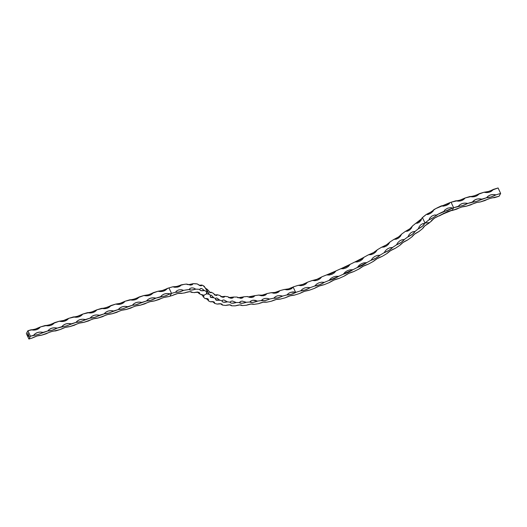 <?xml version="1.0" encoding="UTF-8"?>
<svg xmlns="http://www.w3.org/2000/svg" width="527" height="527" viewBox="0 0 527 527"><rect width="100%" height="100%" fill="white"/><g stroke="black" fill="none" stroke-linecap="round" stroke-linejoin="round"><path stroke-width="0.79" d="M299.685 293.473A141.084 45.711 -25.1 0 1 294.369 295.14A141.084 45.711 154.9 0 0 299.685 293.473L304.599 291.279L309 290.337A141.084 45.711 154.9 0 0 314.441 288.381A141.084 45.711 -25.1 0 1 309 290.337A9.67 3.136 -25.1 0 0 299.685 293.473M329.382 282.544A141.084 45.711 -25.1 0 1 323.901 284.764A141.084 45.711 154.9 0 0 329.382 282.544L334.052 280.021L338.854 278.5A141.084 45.711 154.9 0 0 344.309 276.049A141.084 45.711 -25.1 0 1 338.854 278.5A9.67 3.136 -25.1 0 0 329.382 282.544M359.019 268.974A141.084 45.711 -25.1 0 1 353.67 271.629A141.084 45.711 154.9 0 0 359.019 268.974L363.208 266.247L368.142 264.238A141.084 45.711 154.9 0 0 373.32 261.418A141.084 45.711 -25.1 0 1 368.142 264.238A9.67 3.136 -25.1 0 0 359.019 268.974M387.022 253.487A141.084 45.711 -25.1 0 1 382.082 256.432A141.084 45.711 154.9 0 0 387.022 253.487L390.494 250.707L395.303 248.309A141.084 45.711 154.9 0 0 399.934 245.279A141.084 45.711 -25.1 0 1 395.303 248.309A9.67 3.136 -25.1 0 0 387.022 253.487M411.883 236.906A141.084 45.711 -25.1 0 1 407.628 239.983A141.084 45.711 154.9 0 0 411.883 236.906L414.459 234.225L418.893 231.564A141.084 45.711 154.9 0 0 422.72 228.481A141.084 45.711 -25.1 0 1 418.893 231.564A9.67 3.136 -25.1 0 0 411.883 236.906M443.648 213.455L439.716 215.49C435.941 217.032 433.135 218.817 431.31 220.846L432.12 220.517L429.584 222.592L424.999 223.066A29.815 9.657 -25.1 0 1 429.004 219.845L429.709 218.138L431.909 216.07L434.696 214.963L436.442 215.115A29.815 9.657 -25.1 0 1 443.932 211.36L444.94 209.832L447.614 208.198L450.71 207.618L452.535 208.06A29.815 9.657 -25.1 0 1 453.628 207.717L451.066 202.243A29.815 9.657 154.9 0 0 449.972 202.585L448.991 203.956L446.329 205.464L443.22 206.169L441.369 205.886A29.815 9.657 154.9 0 0 433.873 209.641L432.977 211.301L430.625 213.33L427.99 214.476L426.442 214.37A29.815 9.657 154.9 0 0 422.437 217.592L424.999 223.066A134.701 43.642 -25.1 0 1 424.518 223.501L422.608 223.718L420.836 224.779L419.34 226.511L418.306 228.804A134.701 43.642 -25.1 0 1 414.94 231.518L412.845 231.748L410.862 232.815L409.163 234.548L407.944 236.847A134.701 43.642 -25.1 0 1 404.202 239.554L401.936 239.778L399.776 240.832L397.892 242.558L396.515 244.838A134.701 43.642 -25.1 0 1 392.45 247.506L390.039 247.703L387.72 248.731L385.685 250.424L384.176 252.677A134.701 43.642 -25.1 0 1 379.842 255.259L377.306 255.424L374.862 256.405L372.708 258.039L371.087 260.246A134.701 43.642 -25.1 0 1 366.542 262.723L363.913 262.821L361.37 263.744L359.124 265.312L357.425 267.452A134.701 43.642 -25.1 0 1 352.728 269.784L350.033 269.817L347.425 270.647L345.119 272.136L343.373 274.198A134.701 43.642 -25.1 0 1 338.584 276.352L335.864 276.3L333.222 277.037L330.89 278.421L329.125 280.39A134.701 43.642 -25.1 0 1 324.309 282.34L321.582 282.189L318.94 282.815L316.615 284.093L314.863 285.957A134.701 43.642 -25.1 0 1 310.087 287.67L307.386 287.413L304.777 287.913L302.491 289.059L300.779 290.805A134.701 43.642 -25.1 0 1 296.108 292.268L295.489 292.07L293.243 287.274L295.489 292.07L290.634 292.34L288.592 293.341L287.063 294.883A134.701 43.642 -25.1 0 1 282.558 296.075L280.002 295.561L277.558 295.785L275.45 296.642L273.908 298.137A134.701 43.642 -25.1 0 1 269.626 299.033L267.176 298.387L264.864 298.453L262.894 299.165L261.478 300.509A134.701 43.642 -25.1 0 1 257.479 301.108L253.019 300.232L251.208 300.779L249.943 301.984A134.701 43.642 -25.1 0 1 246.287 302.274L242.17 301.088L240.549 301.477L239.456 302.538A134.701 43.642 -25.1 0 1 236.188 302.511L232.466 301.016L231.057 301.246L230.167 302.155A134.701 43.642 -25.1 0 1 227.328 301.819L224.041 300.015L222.868 300.08L222.19 300.851A134.701 43.642 -25.1 0 1 219.818 300.206L217.005 298.098L216.083 298.012L215.635 298.638A134.701 43.642 -25.1 0 1 213.764 297.689L211.452 295.298L210.8 295.054L210.589 295.542A134.701 43.642 -25.1 0 1 209.252 294.316L206.241 288.987L206.61 289.251L206.689 288.849A134.701 43.642 154.9 0 0 208.027 290.067L210.168 292.557L210.866 292.775L211.202 292.215A134.701 43.642 154.9 0 0 213.073 293.164L215.721 295.364L216.689 295.43L217.256 294.731A134.701 43.642 154.9 0 0 219.627 295.377L222.756 297.281L223.975 297.188L224.759 296.345A134.701 43.642 154.9 0 0 227.605 296.681L231.182 298.282L232.631 298.025L233.626 297.037A134.701 43.642 154.9 0 0 236.893 297.063L240.885 298.354L242.539 297.933L243.718 296.8A134.701 43.642 154.9 0 0 247.38 296.51L249.607 297.373L251.735 297.491L253.573 296.918L254.916 295.64A134.701 43.642 154.9 0 0 258.915 295.041L261.293 295.759L263.579 295.719L265.582 294.982L267.064 293.559A134.701 43.642 154.9 0 0 271.346 292.663L273.849 293.243L276.273 293.045L278.401 292.156L279.995 290.601A134.701 43.642 154.9 0 0 284.501 289.409L286.952 289.857L289.343 289.593L291.49 288.717L293.546 286.793A134.701 43.642 154.9 0 0 298.216 285.331L300.891 285.654L303.493 285.173L305.785 284.007L307.524 282.195A134.701 43.642 154.9 0 0 312.3 280.483L315.014 280.687L317.656 280.081L319.981 278.79L321.747 276.866A134.701 43.642 154.9 0 0 326.562 274.923L329.289 275.022L331.938 274.303L334.263 272.894L336.022 270.878A134.701 43.642 154.9 0 0 340.811 268.724L343.525 268.73L346.14 267.914L348.439 266.412L350.159 264.31A134.701 43.642 154.9 0 0 354.862 261.978L357.523 261.906L360.086 261.003L362.312 259.422L363.973 257.248A134.701 43.642 154.9 0 0 368.525 254.772L371.107 254.64L373.577 253.665L375.711 252.018L377.279 249.785A134.701 43.642 154.9 0 0 381.614 247.203L384.091 247.018L386.436 245.997L388.439 244.297L389.888 242.031A134.701 43.642 154.9 0 0 393.952 239.37L396.297 239.153L398.491 238.099L400.342 236.373L401.64 234.08A134.701 43.642 154.9 0 0 405.382 231.373L407.569 231.149L409.578 230.082L411.244 228.343L412.377 226.043A134.701 43.642 154.9 0 0 415.737 223.336L417.746 223.105L419.551 222.045L421.014 220.319L421.949 218.026A134.701 43.642 154.9 0 0 422.437 217.592L424.999 223.066L429.584 222.592A141.084 45.711 -25.1 0 1 428.938 223.165A141.084 45.711 154.9 0 0 429.584 222.592A23.425 7.589 -25.1 0 1 432.12 220.517L432.166 219.904L432.12 220.517A9.67 3.136 -25.1 0 1 431.31 220.846L434.775 217.987L439.716 215.49A9.67 3.136 -25.1 0 1 439.334 215.925A23.425 7.589 -25.1 0 1 443.655 213.758L443.78 213.178M197.256 291.932L199.364 293.743A50.045 16.212 -25.1 0 1 201.13 294.698A9.67 3.136 -25.1 0 1 201.261 294.488L203.89 295.232L206.749 293.802L206.419 292.959L206.828 291.82L204.436 290.522L201.024 290.654L200.095 290.186L199.786 289.395L197.849 289.211L195.754 289.145L191.525 290.054L188.995 289.547L183.679 290.364L179.022 291.978L175.419 292.268A56.429 18.287 154.9 0 0 171.519 293.387L169.971 296.2L168.442 296.661L169.971 296.2L171.519 293.387L164.898 295.983L155.887 298.13L150.794 300.265L146.48 300.989L135.472 304.883L132.376 305.271L122.587 308.829L118.272 309.553L108.476 313.117L104.162 313.842L94.373 317.399L90.058 318.124L80.269 321.681L75.954 322.405L66.165 325.963L57.147 328.117L52.054 330.251L47.74 330.976L37.951 334.533L30.467 336.219L28.913 339.032L32.088 338.07L28.913 339.032L26.35 333.558L27.898 330.745L30.467 336.219L28.913 339.032L26.35 333.558L27.898 330.745L30.467 336.219L33.636 335.258L35.408 333.558L37.7 332.458L40.316 332.063L43.043 332.399L47.74 330.976L49.512 329.27L51.804 328.176L54.419 327.781L57.147 328.117L61.85 326.687L63.615 324.988L65.908 323.894L68.53 323.499L71.25 323.835L75.954 322.405L77.726 320.706L80.012 319.612L82.634 319.217L85.354 319.553L90.058 318.124L91.83 316.424L94.122 315.324L96.737 314.929L99.465 315.265L104.162 313.842L105.934 312.136L108.226 311.042L110.841 310.647L113.569 310.983L118.272 309.553L120.037 307.854L122.33 306.76L124.952 306.365L127.672 306.701L132.376 305.271L134.148 303.572L136.434 302.478L139.056 302.083L141.776 302.419L146.48 300.989L148.252 299.29L150.544 298.19L153.159 297.795L155.887 298.13L160.59 296.708L162.356 295.001L164.648 293.908L167.263 293.513L169.99 293.849L171.519 293.387A56.429 18.287 -25.1 0 1 175.419 292.268L176.92 290.693L178.996 289.843L181.314 289.685L183.679 290.364A56.429 18.287 -25.1 0 1 188.995 289.547L190.181 288.322L191.868 287.867L193.771 288.104L195.754 289.145A56.429 18.287 -25.1 0 1 199.786 289.395L200.51 288.526L201.643 288.48L204.436 290.522A56.429 18.287 -25.1 0 1 206.828 291.82L206.999 291.293L207.533 291.734L204.265 286.345A56.429 18.287 154.9 0 0 201.874 285.048L201.4 285.753L200.365 285.739L197.223 283.921A56.429 18.287 154.9 0 0 193.192 283.671L192.197 284.732L190.59 285.127L186.433 284.073A56.429 18.287 154.9 0 0 181.117 284.89L179.74 286.313L177.718 287.103L174.72 287.281L172.856 286.793A56.429 18.287 154.9 0 0 168.956 287.913L171.519 293.387L168.956 287.913L167.428 288.374L165.656 290.081L163.363 291.174L160.748 291.569L158.021 291.233L153.324 292.663L151.552 294.362L149.26 295.456L146.644 295.851L143.917 295.515L139.214 296.945L137.448 298.644L135.156 299.738L132.534 300.133L129.813 299.797L125.11 301.227L123.338 302.926L121.052 304.026L118.43 304.422L115.709 304.086L111.006 305.508L109.234 307.215L106.941 308.308L104.326 308.703L101.599 308.367L96.902 309.797L95.13 311.497L92.838 312.59L90.222 312.985L87.495 312.649L82.792 314.079L81.026 315.778L78.734 316.872L76.112 317.267L73.391 316.931L68.688 318.361L66.916 320.06L64.63 321.154L62.008 321.556L59.281 321.22L54.584 322.643L52.812 324.349L50.52 325.442L47.904 325.838L45.177 325.502L40.474 326.924L38.708 328.631L36.416 329.724L33.8 330.119L31.073 329.783L27.898 330.745L35.388 329.059L40.474 326.924L49.492 324.777L59.281 321.22L63.596 320.495L68.688 318.361L77.706 316.207L82.792 314.079L91.81 311.925L96.902 309.797L105.914 307.643L115.709 304.086L120.018 303.361L125.11 301.227L134.128 299.072L143.917 295.515L148.232 294.791L158.021 291.233L162.336 290.509L168.956 287.913A56.429 18.287 -25.1 0 1 172.856 286.793L176.453 286.504L183.831 284.428L186.433 284.073L188.962 284.58L193.192 283.671L197.223 283.921L199.693 285.522L201.4 285.753M28.326 335.903L28.32 335.534M27.766 334.553L27.681 334.974L27.766 334.553M28.906 335.962L29.09 336.351L28.906 335.962M28.274 334.605L28.583 335.264L28.274 334.605M27.779 333.499L27.773 333.163L27.779 333.499M28.366 334.111L28.05 333.934L28.214 334.487L28.063 333.907L28.214 334.487L28.366 334.111M29.15 336.47L29.328 336.858L29.15 336.47M27.957 334.961L28.148 335.304L27.957 334.961M28.418 335.943L28.333 336.371L28.418 335.943M190.319 291.563L191.782 292.439A50.045 16.212 -25.1 0 1 194.753 292.63A9.67 3.136 -25.1 0 1 194.766 292.459L198.508 292.261L199.489 292.775L199.74 293.664A9.67 3.136 -25.1 0 1 199.364 293.743A50.045 16.212 -25.1 0 1 201.13 294.698L203.89 295.232L203.56 297.182L201.828 294.58L203.56 297.182A141.084 45.711 154.9 0 0 205.069 298.559A141.084 45.711 -25.1 0 1 203.56 297.182L203.962 295.364M190.82 291.78L192.197 292.301C191.077 291.365 188.673 291.51 184.97 292.735L185.082 292.847A50.045 16.212 -25.1 0 0 181.169 293.447L181.584 293.256C179.45 292.926 176.505 293.605 172.744 295.291L172.975 295.331A50.045 16.212 -25.1 0 0 169.971 296.2A50.045 16.212 -25.1 0 1 172.975 295.331A9.67 3.136 -25.1 0 1 172.744 295.291L177.783 293.506L181.584 293.256A9.67 3.136 -25.1 0 1 181.169 293.447L180.616 293.117L181.169 293.447A50.045 16.212 -25.1 0 1 185.082 292.847L185.082 292.847A9.67 3.136 -25.1 0 1 184.97 292.735L189.562 291.695L192.197 292.301A9.67 3.136 -25.1 0 1 191.782 292.439A50.045 16.212 -25.1 0 1 194.753 292.63L194.766 292.459C198.08 291.806 199.74 292.202 199.74 293.664L197.935 292.34M206.4 298.677L206.946 299.198L206.4 298.677M207.566 299.863L206.946 299.198L207.566 299.863M208.205 300.634L208.244 300.706A141.084 45.711 154.9 0 0 210.378 301.787A141.084 45.711 -25.1 0 1 208.244 300.706L208.205 300.634M213.033 301.984L213.771 302.577L213.033 301.984M214.166 302.933L213.771 302.577L214.166 302.933M217.269 304.092A141.084 45.711 -25.1 0 1 214.568 303.354A141.084 45.711 154.9 0 0 217.269 304.092L220.991 303.815L222.038 304.263L222.407 305.061L220.49 303.75L222.407 305.061A141.084 45.711 154.9 0 0 225.642 305.449A141.084 45.711 -25.1 0 1 222.407 305.061A9.67 3.136 -25.1 0 0 222.302 304.606L222.308 304.619A9.67 3.136 -25.1 0 0 217.269 304.092M230.674 305.159L229.706 304.718L230.674 305.159M231.617 305.739L231.669 305.805A141.084 45.711 154.9 0 0 235.398 305.831A141.084 45.711 -25.1 0 1 231.669 305.805L231.617 305.739M241.689 305.238L241.142 304.995L241.689 305.238M246.392 305.238A141.084 45.711 -25.1 0 1 242.229 305.568A141.084 45.711 154.9 0 0 246.392 305.238L250.997 304.039L253.942 304.362A141.084 45.711 154.9 0 0 258.487 303.684A141.084 45.711 -25.1 0 1 253.942 304.362A9.67 3.136 -25.1 0 0 246.392 305.238M271.524 301.174A141.084 45.711 -25.1 0 1 266.649 302.202A141.084 45.711 154.9 0 0 271.524 301.174L276.411 299.428L280.186 299.112A141.084 45.711 154.9 0 0 285.318 297.762A141.084 45.711 -25.1 0 1 280.186 299.112A9.67 3.136 -25.1 0 0 271.524 301.174M451.481 210.22L452.001 210.556A23.425 7.589 -25.1 0 1 452.08 210.53L452.1 210.497A9.67 3.136 -25.1 0 1 452.001 210.556A23.425 7.589 -25.1 0 1 452.08 210.53L452.1 210.497A9.67 3.136 154.9 0 0 452.719 210.121A9.67 3.136 154.9 0 0 452.271 210.181L453.628 207.717A29.815 9.657 154.9 0 0 452.535 208.06L438.26 214.12L433.293 217.618L429.004 219.845L424.999 223.066A134.701 43.642 -25.1 0 1 424.518 223.501A9.67 3.136 -25.1 0 1 424.676 223.415L422.582 226.063L418.28 228.883A9.67 3.136 -25.1 0 1 418.306 228.804A134.701 43.642 -25.1 0 1 414.94 231.518A9.67 3.136 -25.1 0 1 415.105 231.439L412.489 234.199L407.898 236.926A9.67 3.136 -25.1 0 1 407.944 236.847A134.701 43.642 -25.1 0 1 404.202 239.554A9.67 3.136 -25.1 0 1 404.374 239.482L401.271 242.315L396.456 244.923A9.67 3.136 -25.1 0 1 396.515 244.838A134.701 43.642 -25.1 0 1 392.45 247.506A9.67 3.136 -25.1 0 1 392.622 247.44L389.071 250.305L384.097 252.762A9.67 3.136 -25.1 0 1 384.176 252.677A134.701 43.642 -25.1 0 1 379.842 255.259A9.67 3.136 -25.1 0 1 380.007 255.206L376.061 258.065L370.995 260.338A9.67 3.136 -25.1 0 1 371.087 260.246A134.701 43.642 -25.1 0 1 366.542 262.723A9.67 3.136 -25.1 0 1 366.7 262.67L362.405 265.489L357.319 267.545A9.67 3.136 -25.1 0 1 357.425 267.452A134.701 43.642 -25.1 0 1 352.728 269.784A9.67 3.136 -25.1 0 1 352.879 269.745L348.301 272.479L343.255 274.29A9.67 3.136 -25.1 0 1 343.373 274.198A134.701 43.642 -25.1 0 1 338.584 276.352A9.67 3.136 -25.1 0 1 338.729 276.326L333.927 278.941L328.986 280.489A9.67 3.136 -25.1 0 1 329.125 280.39A134.701 43.642 -25.1 0 1 324.309 282.34A9.67 3.136 -25.1 0 1 324.441 282.327L319.474 284.791L314.711 286.042A9.67 3.136 -25.1 0 1 314.863 285.957A134.701 43.642 -25.1 0 1 310.087 287.67A9.67 3.136 -25.1 0 1 310.205 287.67L305.146 289.949L300.627 290.891A9.67 3.136 -25.1 0 1 300.779 290.805A134.701 43.642 -25.1 0 1 296.108 292.268A9.67 3.136 -25.1 0 1 296.214 292.274L291.121 294.343L286.905 294.968A9.67 3.136 -25.1 0 1 287.063 294.883A134.701 43.642 -25.1 0 1 282.558 296.075A9.67 3.136 -25.1 0 1 282.65 296.088L277.604 297.913L273.744 298.21A9.67 3.136 -25.1 0 1 273.908 298.137A134.701 43.642 -25.1 0 1 269.626 299.033A9.67 3.136 -25.1 0 1 269.699 299.059L264.758 300.614L261.306 300.581A9.67 3.136 -25.1 0 1 261.478 300.509A134.701 43.642 -25.1 0 1 257.479 301.108A9.67 3.136 -25.1 0 1 257.538 301.148L252.769 302.412L249.778 302.05A9.67 3.136 -25.1 0 1 249.943 301.984A134.701 43.642 -25.1 0 1 246.287 302.274A9.67 3.136 -25.1 0 1 246.32 302.32L241.794 303.282L239.298 302.59A9.67 3.136 -25.1 0 1 239.456 302.538A134.701 43.642 -25.1 0 1 236.188 302.511A9.67 3.136 -25.1 0 1 236.208 302.57L231.979 303.209L230.648 302.9L230.009 302.202A9.67 3.136 -25.1 0 1 230.167 302.155A134.701 43.642 -25.1 0 1 227.328 301.819A9.67 3.136 -25.1 0 1 227.328 301.885L223.455 302.195L222.387 301.727L222.038 300.884A9.67 3.136 -25.1 0 1 222.19 300.851A134.701 43.642 -25.1 0 1 219.818 300.206A9.67 3.136 -25.1 0 1 219.799 300.278L216.333 300.258L215.543 299.632L215.49 298.664A9.67 3.136 -25.1 0 1 215.635 298.638A134.701 43.642 -25.1 0 1 213.764 297.689A9.67 3.136 -25.1 0 1 213.725 297.768L210.714 297.419L210.214 296.648L210.457 295.555A9.67 3.136 -25.1 0 1 210.589 295.542A134.701 43.642 -25.1 0 1 209.252 294.316A9.67 3.136 -25.1 0 1 209.226 294.362L206.749 293.802L203.89 295.232M248.171 296.932L254.916 295.64A134.701 43.642 154.9 0 0 258.915 295.041L261.293 295.759L263.579 295.719L265.582 294.982L267.064 293.559A134.701 43.642 154.9 0 0 271.346 292.663L273.849 293.243L276.273 293.045L278.401 292.156L279.995 290.601A134.701 43.642 154.9 0 0 284.501 289.409L286.952 289.857L289.343 289.593L291.49 288.717L293.546 286.793A134.701 43.642 154.9 0 0 298.216 285.331L300.891 285.654L303.493 285.173L305.785 284.007L307.524 282.195A134.701 43.642 154.9 0 0 312.3 280.483L315.014 280.687L317.656 280.081L319.981 278.79L321.747 276.866A134.701 43.642 154.9 0 0 326.562 274.923L329.289 275.022L331.938 274.303L334.263 272.894L336.022 270.878A134.701 43.642 154.9 0 0 340.811 268.724L343.525 268.73L346.14 267.914L348.439 266.412L350.159 264.31A134.701 43.642 154.9 0 0 354.862 261.978L357.523 261.906L360.086 261.003L362.312 259.422L363.973 257.248A134.701 43.642 154.9 0 0 368.525 254.772L371.107 254.64L373.577 253.665L375.711 252.018L377.279 249.785A134.701 43.642 154.9 0 0 381.614 247.203L384.091 247.018L386.436 245.997L388.439 244.297L389.888 242.031A134.701 43.642 154.9 0 0 393.952 239.37L396.297 239.153L398.491 238.099L400.342 236.373L401.64 234.08A134.701 43.642 154.9 0 0 405.382 231.373L407.569 231.149L409.578 230.082L411.244 228.343L412.377 226.043A134.701 43.642 154.9 0 0 415.737 223.336L417.746 223.105L419.551 222.045L421.014 220.319L421.949 218.026A134.701 43.642 154.9 0 0 422.437 217.592L426.442 214.37L430.724 212.144L435.697 208.646L449.972 202.585A29.815 9.657 -25.1 0 1 451.066 202.243L455.769 200.813L458.497 201.149L461.112 200.754L463.404 199.661L465.176 197.961L469.873 196.531L472.6 196.867L475.216 196.472L477.508 195.379L479.28 193.679L483.984 192.25L486.704 192.586L489.326 192.19L491.612 191.097L493.384 189.391L498.087 187.968L500.65 193.442L499.102 196.255L490.084 198.402L480.295 201.966L477.192 202.355L466.184 206.248L461.869 206.973L452.08 210.53L456.784 209.107C460.427 207.223 463.562 206.274 466.184 206.248L470.888 204.819C474.531 202.941 477.666 201.993 480.295 201.966L484.992 200.537C488.641 198.659 491.77 197.704 494.398 197.684L499.102 196.255L500.65 193.442L495.947 194.865L500.65 193.442L498.087 187.968L488.292 191.525L483.984 192.25L474.188 195.807L465.176 197.961L460.084 200.089L451.066 202.243L453.628 207.717L462.647 205.563L467.739 203.435L476.751 201.281L486.546 197.724L490.861 196.999L495.947 194.865L493.226 194.529L490.604 194.924L488.312 196.024L486.546 197.724L481.843 199.153L477.778 198.923L475.301 199.674L472.436 202.006L467.739 203.435L465.012 203.099L462.396 203.494L460.104 204.588L458.332 206.288L453.628 207.717L452.271 210.181L452.719 210.121L452.001 210.556L451.632 210.273M46.192 333.789L41.488 335.218L51.284 331.654L60.295 329.507L55.599 330.93C52.97 330.956 49.834 331.911 46.192 333.789M159.035 299.52L154.332 300.95L164.128 297.386L168.442 296.661C165.814 296.688 162.678 297.643 159.035 299.52M144.932 303.802L140.228 305.232L150.017 301.675L154.332 300.95C151.71 300.976 148.574 301.925 144.932 303.802M130.828 308.084L126.124 309.514L135.913 305.956L140.228 305.232C137.606 305.258 134.471 306.207 130.828 308.084M116.717 312.373L112.02 313.796L121.809 310.238L126.124 309.514C123.496 309.54 120.367 310.495 116.717 312.373M102.613 316.655L97.91 318.084L107.706 314.52L112.02 313.796C109.392 313.822 106.256 314.777 102.613 316.655M88.51 320.936L83.806 322.366L93.595 318.809L97.91 318.084C95.288 318.104 92.153 319.059 88.51 320.936M74.406 325.218L69.702 326.648L79.491 323.091L83.806 322.366C81.184 322.392 78.049 323.341 74.406 325.218M32.088 338.07L37.173 335.943L41.488 335.218C38.866 335.238 35.731 336.193 32.088 338.07M60.295 329.507L65.388 327.372L69.702 326.648C67.074 326.674 63.945 327.623 60.295 329.507M199.14 285.278L201.874 285.048L203.158 285.647L206.61 289.251M205.84 288.888L206.663 288.888A9.67 3.136 154.9 0 0 206.689 288.849A134.701 43.642 154.9 0 0 208.027 290.067L209.713 292.182L210.866 292.775M209.351 292.327L211.162 292.294A9.67 3.136 154.9 0 0 211.202 292.215A134.701 43.642 154.9 0 0 213.073 293.164L215.128 295.067L216.86 295.344M214.423 294.949L217.236 294.804A9.67 3.136 154.9 0 0 217.256 294.731A134.701 43.642 154.9 0 0 219.627 295.377L222.038 297.063L224.219 297.057M220.885 296.721L224.759 296.411A9.67 3.136 154.9 0 0 224.759 296.345A134.701 43.642 154.9 0 0 227.605 296.681L230.345 298.144L232.934 297.854M228.665 297.63L233.626 297.037A134.701 43.642 154.9 0 0 236.893 297.063L240.885 298.354L242.539 297.933L243.718 296.8A134.701 43.642 154.9 0 0 247.38 296.51L249.607 297.373L251.735 297.491L253.573 296.918L254.923 295.673M233.626 297.037L233.632 297.076A9.67 3.136 154.9 0 0 233.626 297.037L233.211 297.643M237.657 297.669L240.22 297.715L243.757 296.853M247.73 296.82L250.206 296.938L254.976 295.673M258.744 295.107L262.196 295.14L267.136 293.592C263.362 295.14 260.562 295.647 258.744 295.107M271.174 292.735L275.035 292.439L280.087 290.621C276.332 292.327 273.361 293.032 271.174 292.735M284.343 289.494L288.559 288.868L293.651 286.8C289.975 288.644 286.872 289.54 284.343 289.494M298.058 285.423L302.577 284.475L307.643 282.195C304.092 284.145 300.897 285.226 298.058 285.423M312.149 280.575L316.911 279.317L321.878 276.853C318.499 278.888 315.258 280.133 312.149 280.575M326.424 275.015L331.358 273.473L336.167 270.852L326.424 275.015M340.686 268.816L345.738 267.005L350.317 264.271L340.686 268.816M354.75 262.071L359.842 260.015L364.137 257.202L354.75 262.071M368.432 254.864L373.491 252.591L377.444 249.732C375.171 251.827 372.167 253.54 368.432 254.864M381.535 247.288L386.508 244.831L390.052 241.965C388.149 244.008 385.309 245.78 381.535 247.288M393.893 239.449L398.702 236.84L401.805 234.008C400.296 235.964 397.654 237.782 393.893 239.449M405.335 231.458L409.927 228.725L412.542 225.964C411.435 227.809 409.038 229.64 405.335 231.458M415.717 223.408L420.019 220.596L421.85 218.54M258.487 303.684L263.269 302.195L266.649 302.202A9.67 3.136 -25.1 0 0 258.487 303.684M285.318 297.762L290.252 295.779L294.369 295.14A9.67 3.136 -25.1 0 0 285.318 297.762M314.441 288.381L319.263 286.003L323.901 284.764A9.67 3.136 -25.1 0 0 314.441 288.381M344.309 276.049L348.769 273.401L353.67 271.629A9.67 3.136 -25.1 0 0 344.309 276.049M373.32 261.418L377.174 258.652L382.082 256.432A9.67 3.136 -25.1 0 0 373.32 261.418M399.934 245.279L402.977 242.525L407.628 239.983A9.67 3.136 -25.1 0 0 399.934 245.279M422.72 228.481L424.788 225.899L428.938 223.165A9.67 3.136 -25.1 0 0 422.72 228.481M208.363 299.376A9.67 3.136 -25.1 0 0 205.069 298.559L207.954 298.928L208.455 299.665L208.244 300.706A9.67 3.136 -25.1 0 0 208.363 299.376L208.369 299.389M210.378 301.787L213.705 301.833L214.482 302.426L214.568 303.354A9.67 3.136 -25.1 0 0 214.509 302.478A9.67 3.136 -25.1 0 0 210.378 301.787M225.642 305.449L229.719 304.85L231.669 305.805A9.67 3.136 -25.1 0 0 231.636 305.719L231.636 305.726A9.67 3.136 -25.1 0 0 225.642 305.449M235.398 305.831L239.765 304.922L242.229 305.568A9.67 3.136 -25.1 0 0 235.398 305.831M443.655 213.758A9.67 3.136 -25.1 0 1 442.99 213.85L447.68 211.485L452.271 210.181L443.655 213.758M199.641 293.012L199.74 293.664M486.546 197.724C488.832 194.97 491.968 194.015 495.947 194.865C492.304 196.742 489.168 197.697 486.546 197.724M472.436 202.006C474.728 199.252 477.864 198.304 481.843 199.153C478.2 201.031 475.064 201.979 472.436 202.006M458.332 206.288C460.624 203.534 463.76 202.585 467.739 203.435C464.089 205.313 460.96 206.261 458.332 206.288M443.932 211.36L444.94 209.832L447.614 208.198L450.71 207.618L452.535 208.06A9.67 3.136 -25.1 0 1 443.932 211.36M429.004 219.845L429.709 218.138L431.909 216.07L434.696 214.963L436.442 215.115A9.67 3.136 -25.1 0 1 429.004 219.845M418.28 228.883L419.34 226.511L420.836 224.779L422.608 223.718L424.676 223.415C423.998 225.128 421.863 226.953 418.28 228.883L418.293 228.764M423.076 223.573L423.55 223.474M407.898 236.926L409.163 234.548L410.862 232.815L412.845 231.748L415.105 231.439C414.005 233.283 411.6 235.114 407.898 236.926L407.944 236.735M396.456 244.923L397.892 242.558L399.776 240.832L401.936 239.778L404.374 239.482C402.859 241.438 400.217 243.257 396.456 244.923M384.097 252.762L385.685 250.424L387.72 248.731L390.039 247.703L392.622 247.44C390.718 249.482 387.872 251.254 384.097 252.762M370.995 260.338L372.708 258.039L374.862 256.405L377.306 255.424L380.007 255.206C377.74 257.301 374.73 259.014 370.995 260.338L371.127 260.081M357.319 267.545L359.124 265.312L361.37 263.744L363.913 262.821L366.7 262.67L357.537 267.169M366.7 262.67L366.232 262.637M343.255 274.29L345.119 272.136L347.425 270.647L350.033 269.817L352.879 269.745L343.532 273.862M328.986 280.489L330.89 278.421L333.222 277.037L335.864 276.3L338.729 276.326L328.986 280.489L329.335 279.995M314.711 286.042L316.615 284.093L318.94 282.815L321.582 282.189L324.441 282.327C321.062 284.363 317.821 285.601 314.711 286.042L314.711 286.042M300.627 290.891L302.491 289.059L304.777 287.913L307.386 287.413L310.205 287.67C306.655 289.619 303.46 290.693 300.627 290.891M286.905 294.968L288.592 293.341L290.634 292.34L292.992 291.905L296.214 292.274C292.538 294.119 289.435 295.015 286.905 294.968M273.744 298.21L275.45 296.642L277.558 295.785L280.002 295.561L282.65 296.088C278.902 297.801 275.931 298.506 273.744 298.21M261.306 300.581L262.894 299.165L264.864 298.453L267.176 298.387L269.699 299.059C265.924 300.614 263.125 301.121 261.306 300.581M262.084 299.744L262.472 299.435M249.778 302.05L251.208 300.779L253.019 300.232L255.173 300.324L257.538 301.148C253.783 302.518 251.195 302.821 249.778 302.05L249.778 302.05M250.477 301.286L250.826 301.016M239.298 302.59L240.549 301.477L242.17 301.088L246.32 302.32C242.644 303.493 240.299 303.585 239.298 302.59L239.298 302.59M230.009 302.202L231.057 301.246L232.466 301.016L236.208 302.57C232.651 303.526 230.589 303.407 230.009 302.202L230.009 302.202M222.038 300.884L222.868 300.08L224.041 300.015L227.328 301.885C223.942 302.617 222.183 302.287 222.038 300.884L222.137 301.391M215.49 298.664L216.083 298.012L217.005 298.098L219.799 300.278L215.523 299.593L215.49 298.664M210.457 295.555L210.8 295.054L211.452 295.298L213.725 297.768L210.299 296.951L210.457 295.555M206.749 293.802L206.834 291.391L207.855 292.182L209.226 294.362L206.518 293.48M199.786 289.395L200.51 288.526L201.643 288.48L204.436 290.522A9.67 3.136 -25.1 0 1 199.898 289.896A9.67 3.136 -25.1 0 1 199.786 289.395M188.995 289.547L190.181 288.322L191.868 287.867L193.771 288.104L195.754 289.145A9.67 3.136 -25.1 0 1 188.995 289.547M175.419 292.268L176.92 290.693L178.996 289.843L181.314 289.685L183.679 290.364A9.67 3.136 -25.1 0 1 175.419 292.268M160.59 296.708C162.876 293.954 166.012 292.999 169.99 293.849C166.348 295.726 163.212 296.681 160.59 296.708M146.48 300.989C148.772 298.236 151.908 297.281 155.887 298.13C152.237 300.015 149.108 300.963 146.48 300.989M132.376 305.271C134.668 302.518 137.804 301.569 141.776 302.419C138.133 304.296 134.998 305.245 132.376 305.271M118.272 309.553C120.558 306.8 123.693 305.851 127.672 306.701C124.029 308.578 120.894 309.533 118.272 309.553M104.162 313.842C106.454 311.088 109.59 310.133 113.569 310.983C109.926 312.86 106.79 313.815 104.162 313.842M90.058 318.124C92.35 315.37 95.486 314.415 99.465 315.265C95.815 317.149 92.686 318.097 90.058 318.124M75.954 322.405C78.246 319.652 81.375 318.703 85.354 319.553C81.711 321.43 78.576 322.379 75.954 322.405M61.85 326.687C64.136 323.934 67.272 322.985 71.25 323.835C67.608 325.712 64.472 326.661 61.85 326.687M47.74 330.976C50.032 328.222 53.168 327.267 57.147 328.117C53.504 329.994 50.368 330.949 47.74 330.976M33.636 335.258C35.928 332.504 39.064 331.549 43.043 332.399C39.393 334.276 36.258 335.231 33.636 335.258M483.984 192.25C486.605 192.223 489.741 191.275 493.384 189.391C491.092 192.144 487.956 193.099 483.984 192.25M469.873 196.531C472.502 196.505 475.631 195.557 479.28 193.679C476.988 196.433 473.852 197.381 469.873 196.531M455.769 200.813C458.391 200.794 461.527 199.838 465.176 197.961C462.884 200.715 459.748 201.663 455.769 200.813M449.972 202.585L448.991 203.956L446.329 205.464L443.22 206.169L441.369 205.886A9.67 3.136 154.9 0 0 449.972 202.585M449.432 203.56L448.991 203.956M433.873 209.641L432.977 211.301L430.625 213.33L427.99 214.476L426.442 214.37A9.67 3.136 154.9 0 0 433.873 209.641M427.99 214.476L427.456 214.568M415.783 223.376L421.837 218.56M238.118 297.762L243.724 296.859M233.593 297.195L229.199 297.715M221.472 296.793L224.759 296.345L224.443 296.879M215.023 295.001L217.256 294.731L217.038 295.192M209.917 292.366L211.202 292.215L210.998 292.716M206.169 288.901L206.663 289.218M199.166 285.285A9.67 3.136 154.9 0 0 201.874 285.048L201.584 285.667M193.192 283.671L192.197 284.732L190.59 285.127L186.433 284.073A9.67 3.136 154.9 0 0 193.192 283.671M181.117 284.89L179.74 286.313L177.718 287.103L174.72 287.281L172.856 286.793A9.67 3.136 154.9 0 0 181.117 284.89M180.563 285.713L180.168 286.029M167.428 288.374C165.135 291.128 162 292.083 158.021 291.233C160.649 291.207 163.778 290.258 167.428 288.374M153.324 292.663C151.032 295.416 147.896 296.365 143.917 295.515C146.539 295.489 149.675 294.54 153.324 292.663M139.214 296.945C136.928 299.698 133.792 300.647 129.813 299.797C132.435 299.771 135.571 298.822 139.214 296.945M125.11 301.227C122.817 303.98 119.682 304.935 115.709 304.086C118.331 304.059 121.467 303.104 125.11 301.227M111.006 305.508C108.714 308.262 105.578 309.217 101.599 308.367C104.227 308.341 107.356 307.386 111.006 305.508M96.902 309.797C94.61 312.551 91.474 313.499 87.495 312.649C90.117 312.623 93.253 311.674 96.902 309.797M82.792 314.079C80.506 316.832 77.37 317.781 73.391 316.931C76.013 316.905 79.149 315.956 82.792 314.079M68.688 318.361C66.395 321.114 63.26 322.063 59.281 321.22C61.909 321.193 65.045 320.238 68.688 318.361M54.584 322.643C52.292 325.396 49.156 326.351 45.177 325.502C47.805 325.475 50.935 324.52 54.584 322.643M40.474 326.924C38.188 329.678 35.052 330.633 31.073 329.783C33.695 329.757 36.831 328.808 40.474 326.924M27.938 333.65L27.839 333.156M27.957 333.578L27.766 333.235L27.957 333.578M28.194 334.329L28.063 333.907M28.932 335.659L28.695 335.258M28.188 335.429L28.221 335.982M352.359 269.686L352.879 269.745L352.359 269.686M338.288 276.253L338.729 276.326L338.288 276.253"/></g></svg>
